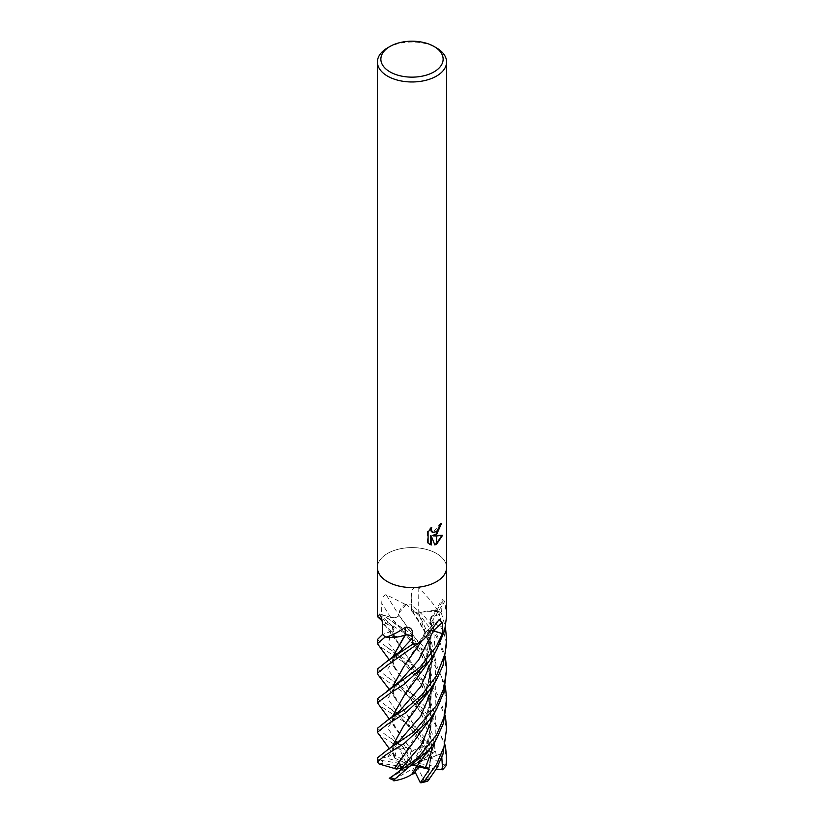 <?xml version="1.0" encoding="UTF-8"?>
<svg xmlns="http://www.w3.org/2000/svg" width="824" height="824" viewBox="0 0 824 824"><rect width="100%" height="100%" fill="white"/><g stroke="black" fill="none" stroke-linecap="round" stroke-linejoin="round"><path stroke-width="0.62" stroke-dasharray="4.12 3.09" d="M377.413 567.582A34.587 19.972 180 0 1 387.538 553.46A34.587 19.972 180 0 1 425.236 549.124A34.587 19.972 180 0 1 446.587 567.582A34.587 19.972 180 0 0 425.236 549.124A34.587 19.972 180 0 0 387.538 553.46A34.587 19.972 180 0 0 377.413 567.582L377.413 567.674M405.264 604.548A573.926 201.303 -126.9 0 0 405.089 604.28L386.023 594.588C383.201 595.793 381.769 598.677 381.749 603.25L381.605 614.529L390.627 617.361A5.82 3.358 -0 0 0 399.043 615.25A25.359 14.647 180 0 1 405.264 604.548A4.676 2.699 -0 0 0 405.666 604.435A34.587 19.972 180 0 1 411.104 604.105L411.372 610.028A5.82 3.358 0 0 0 418.747 613.18A25.359 14.647 180 0 1 437.904 610.944A4.676 2.699 0 0 0 438.286 611.078A34.587 19.972 180 0 1 441.499 613.643L432.744 616.733A5.82 3.358 -0 0 0 430.293 618.484A5.82 3.358 -0 0 0 431.704 621.996A25.359 14.647 180 0 1 444.641 630.453A4.676 2.699 -0 0 0 444.62 630.71M381.656 620.534A25.359 14.647 180 0 1 379.359 617.681A4.676 2.699 0 0 0 379.38 617.423A34.587 19.972 180 0 1 381.605 614.529M379.38 617.423L377.608 616.733M440.768 524.167L440.799 523.209A33.722 19.467 180 0 1 438.708 524.97L438.347 527.288L432.281 532.149M438.708 524.97L439.326 525.331M430.674 528.586L431.107 527.133L427.45 531.635L427.45 542.769L428.089 543.14M427.45 531.635L428.089 532.005M431.107 527.133L431.724 527.494M441.808 535.466L441.983 534.9L432.528 535.518M441.983 534.9L442.622 535.27M440.799 523.209L441.427 523.57M427.45 542.769L429.273 544.128M430.622 535.61L434.639 544.427M434.217 544.571L434.835 544.921M387.538 47.874A34.587 19.972 180 0 1 436.463 47.874M432.003 630.463A5.82 3.358 0 0 0 425.596 632.008A5.82 3.358 0 0 0 424.957 632.884A584.968 378.443 79.2 0 1 437.977 620.977M424.957 632.884A25.359 14.647 180 0 1 421.383 641.494L424.927 635.242L424.968 632.781M392.348 626.178C394.789 628.115 394.408 629.845 391.204 631.369L382.501 634.47L391.256 631.4A5.82 3.358 0 0 0 393.213 626.817A5.82 3.358 0 0 0 392.296 626.137A25.359 14.647 180 0 1 382.151 620.987M392.296 626.137A584.968 369.07 168.5 0 0 380.091 614.92M435.206 711.555L435.329 686.485L427.419 662.805L400.237 627.734L390.658 617.32C394.542 618.165 397.322 617.485 399.001 615.291A584.968 205.176 -126.9 0 0 386.023 594.588M405.666 604.435L405.089 604.28M418.747 613.18A584.968 250.517 -90.7 0 1 418.798 588.202C414.225 586.935 411.763 588.521 411.403 592.971L411.104 604.105L425.74 617.928L435.556 631.308L445.372 656.357M437.904 610.944A573.926 245.789 -90.7 0 1 437.894 610.615C432.116 602.004 425.751 594.526 418.798 588.202M431.704 621.996A584.968 542.326 -24.4 0 1 444.775 601.386L442.344 599.481L441.499 613.643M446.587 616.393L444.775 601.386M429.397 757.308L444.95 765.074L446.587 761.675L444.167 743.959L436.782 726.202L416.264 701.255L378.072 674.835M377.413 669.098L387.538 677.225L415.646 696.579L430.375 712.338L445.382 745.123M377.413 698.659L387.538 706.796L406.798 719.105L433.3 746.019C435.041 748.573 435.175 750.829 433.712 752.796M399.537 770.945L412 765.29L412.052 761.417L429.809 751.158L429.17 744.422L411.938 727.067L378.062 704.438M446.587 732.309L443.642 712.564L434.825 693.355L411.32 667.471L378.062 645.202M377.413 639.548L387.301 647.499L410.373 662.589L428.861 680.809L439.243 697.248L445.372 715.541M377.413 728.323L387.538 736.337L399.043 743.238L403.678 747.471L394.583 741.064L398.672 744.494L404.522 745.051L410.074 751.519L412.34 751.334M394.954 756.957L396.344 747.77L394.583 744.505L378.103 734.071M446.587 702.769L441.849 677.73L428.954 655.482L409.93 636.798L379.565 617.125A34.587 19.972 180 0 1 381.625 614.519L411.722 634.12L433.197 657.212L445.372 685.939M377.413 757.874L377.742 758.976L381.388 760.449L382.12 756.834L387.702 757.04L392.883 753.919L394.438 758.008L394.881 756.926L393.192 753.435L392.049 746.894M417.809 643.75L423.011 639.311M403.904 666.451L425.019 632.801L431.961 630.514M444.435 631.009L435.227 623.191L431.57 621.935M430.066 619.978C432.291 634.882 430.973 648.097 426.111 659.622L431.611 621.924L430.066 619.978L432.796 616.764L441.52 613.653L445.475 627.291M446.587 643.657L438.626 611.315A34.587 19.972 180 0 1 441.52 613.653M438.626 611.315L422.3 612.016L418.582 613.231L411.959 611.284L411.094 603.302M446.587 673.218L444.548 656.656L436.339 636.622L422.424 618.391L406.191 604.383A34.587 19.972 180 0 1 411.135 604.105M406.191 604.383L399.074 612.891L399.032 615.353M390.658 617.32L381.625 614.519M379.565 617.125L380.884 619.246L388.774 624.942L392.451 626.199M385.375 636.818L401.7 636.118M429.531 757.205L418.427 731.084L395.211 698.536L391.946 687.875M418.685 645.408L425.081 632.853M429.809 751.158A30.272 17.479 180 0 1 433.445 752.961L434.289 752.127L424.463 739.416L422.65 746.245L423.629 746.431L427.635 756.092L429.459 757.266L418.448 731.238L393.223 694.292L392.059 687.793M418.767 763.652L430.283 734.771L430.612 702.913L419.519 673.764L395.098 639.197L392.276 626.219M411.65 774.354L426.07 748.553L431.931 720.207L427.811 692.428L403.842 651.31L393.244 635.232L392.389 626.209M394.789 756.885L391.946 746.966M418.53 704.891L428.336 683.199L432.075 659.025L428.377 634.841L418.633 613.128M403.729 725.779L426.08 689.286L431.271 669.335L431.405 649.456L418.602 613.19M412.34 751.375L412.319 751.251C417.016 747.811 422.969 746.894 430.169 748.511M412.319 751.251L395.221 728.107L391.946 717.426M418.582 675.165L429.386 649.93L431.724 621.914M426.111 659.622L403.822 696.105M392.049 717.344L393.192 723.822L412.33 751.334M403.523 755.618L426.018 719.043L431.931 690.656L427.872 663.073L403.842 621.677L398.981 615.332M418.685 734.236L430.262 705.313L430.622 673.393L419.488 644.172L398.919 615.281M389.288 778.289L393.13 775.683M441.818 757.441L441.88 753.527L436.298 755.474C432.137 756.896 430.55 757.081 431.549 756.03M389.711 778.083L412 765.29L431.117 756.679L429.119 768.792L431.858 743.598L426.616 718.621L403.987 681.087L393.233 664.772L392.059 658.221M403.956 636.849L405.398 634.944M429.047 768.792L431.982 743.969L427.048 719.548L403.894 680.974L395.159 668.903L391.946 658.304M429.211 768.792L427.656 781.265L424.288 781.265A30.272 17.479 180 0 1 419.776 782.182M403.678 747.471L412 765.29L400.371 764.167M394.438 758.018L406.211 763.333L399.712 749.315L396.344 747.77M413.926 773.643L411.949 769.163L394.191 779.422L394.706 780.719M401.36 768.123L406.17 767.206L381.903 763.446L379.05 763.972M441.88 753.527L406.17 767.206M381.388 760.449L412 765.29L417.789 767.247L424.288 781.265M427.635 756.092L417.83 763.374L442.097 767.134L444.95 765.074M436.246 769.07L412 765.29L404.522 745.051M429.562 767.154L417.789 767.247M412.052 761.417L410.074 751.519M394.583 741.064L412 765.29L406.211 763.333M433.445 752.961L412 765.29L392.883 753.919M382.12 756.834L412 765.29L411.949 769.163M418.654 766.814L412 765.29L419.478 765.548M415.1 772.016L412 765.29L417.83 763.374M424.463 739.416L412 765.29L423.629 746.431M391.256 631.4A584.134 368.544 168.5 0 0 382.346 623.222M390.627 617.361A584.134 204.888 -126.9 0 0 381.749 603.25M411.372 610.028A584.134 250.156 -90.7 0 1 411.403 592.971M432.744 616.733A584.134 541.553 -24.4 0 1 441.654 602.653M429.17 744.422A34.587 19.972 180 0 1 433.3 746.019M394.583 744.505A34.587 19.972 180 0 1 399.043 743.238M377.413 761.85L377.413 761.757A34.587 19.972 180 0 1 377.742 758.976M422.98 743.712L399.928 716.097L387.661 698.618L399.867 681.16M435.196 741.188L435.329 716.097L427.429 692.387L388.485 643.214L391.204 631.359M387.702 757.04L399.589 740.58C390.906 749.974 392.904 749.428 393.192 753.435M435.206 681.973L435.999 661.991L431.508 642.493L411.454 610.018M398.672 744.494L387.671 727.829L399.764 710.824C393.47 717.21 391.276 721.546 393.192 723.822M435.185 652.454L432.796 616.764M387.064 617.743L400.237 627.734C409.672 636.427 417.871 647.891 424.844 662.125C427.852 668.758 429.86 676.288 430.87 684.713C432.064 696.527 430.447 707.971 426.018 719.043M436.298 755.474L432.6 734.462L423.752 715.325L400.134 686.732L387.661 669.109L399.908 651.578L394.912 657.119C392.873 659.839 392.317 662.393 393.233 664.772M399.712 749.315A30.272 17.479 180 0 1 404.224 748.398M394.191 779.422A30.272 17.479 180 0 1 390.555 777.619M381.903 763.446A30.272 17.479 180 0 1 382.779 760.737M442.097 767.134A30.272 17.479 180 0 1 441.221 769.843M429.582 544.324L428.943 543.953M425.596 632.008L439.213 619.555M393.213 626.817L379.627 614.385M430.293 618.484L442.344 599.481M395.211 698.536L389.412 689.554M422.65 746.245C420.59 741.744 416.841 735.966 411.403 728.9L399.928 716.097L387.908 707.013M387.877 690.481L387.105 690.924M399.877 681.16C393.347 688.194 391.122 692.572 393.223 694.292M395.098 639.197L380.884 619.246M387.301 647.499L400.237 657.274L410.918 669.078C415.368 673.795 420.415 682.344 426.08 694.704C433.62 711.081 431.92 735.966 426.07 748.553M393.244 635.232C392.471 632.811 392.636 630.885 393.718 629.464M394.511 756.453L389.35 748.707M411.959 611.284C421.167 622.099 427.337 635.664 430.478 651.98C431.879 663.938 431.9 673.167 426.08 689.286M395.221 728.107L389.371 719.146M396.025 742.228L388.032 736.635M387.651 677.297C396.231 682.828 393.048 680.356 400.134 686.732C410.609 697.372 418.098 707.301 422.588 716.499L430.066 738.242C431.941 744.814 431.642 754.815 429.17 768.236M395.159 668.903L389.412 659.952"/><path stroke-width="1.24" d="M377.413 567.582A34.587 19.972 180 0 0 398.764 586.029A34.587 19.972 180 0 0 436.463 581.703A34.587 19.972 180 0 0 446.587 567.582A34.587 19.972 180 0 1 436.463 581.703A34.587 19.972 180 0 1 398.764 586.029A34.587 19.972 180 0 1 377.413 567.582L377.413 61.996A34.587 19.972 180 0 1 387.538 47.874L389.989 46.463A31.137 17.974 180 0 1 434.011 46.463A31.137 17.974 180 0 1 434.011 71.884A31.137 17.974 180 0 1 389.989 71.884A31.137 17.974 180 0 1 389.989 46.463L387.538 47.874M377.608 616.733L379.627 614.385M380.091 614.92A584.968 369.07 168.5 0 0 379.225 614.168C380.966 615.734 382.006 618.752 382.346 623.222L382.501 634.501L377.413 639.548L377.413 643.657L385.375 636.818A34.587 19.972 180 0 1 382.48 634.48L382.48 634.48A34.587 19.972 180 0 0 385.714 637.055L386.106 637.086C391.884 635.479 398.25 632.235 405.202 627.363C409.775 626.817 412.237 628.671 412.597 632.904L412.628 638.106A5.82 3.358 -0 0 0 405.253 634.954A25.359 14.647 180 0 1 386.096 637.199A4.676 2.699 -0 0 0 385.714 637.055M391.946 687.875L403.739 666.668L421.394 641.484A25.359 14.647 180 0 1 418.736 643.585A4.676 2.699 0 0 0 418.334 643.699A34.587 19.972 180 0 1 412.896 644.028L386.858 661.445L377.413 669.098L377.413 673.218L387.661 665.009L417.809 643.75A34.587 19.972 180 0 1 412.865 644.028M418.334 643.699L424.422 638.621L439.213 619.555L442.251 622.625L442.395 633.605L433.373 630.772A5.82 3.358 0 0 0 432.003 630.463M434.011 46.463L436.463 47.874A34.587 19.972 180 0 1 446.587 61.996A34.587 19.972 180 0 1 436.463 76.117A34.587 19.972 180 0 1 398.764 80.453A34.587 19.972 180 0 1 377.413 61.996M431.251 544.994L428.089 543.14L428.089 532.005L431.724 527.494L431.23 529.708L432.579 532.356L436.339 531.727L436.339 534.714L433.146 535.868L436.339 535.961L436.339 544.304L434.835 544.921L431.251 535.971L431.251 545.004L430.622 544.643L430.622 535.61L431.251 535.971M436.339 531.738A5.531 3.193 120 0 0 436.586 531.531L438.965 527.638L439.326 525.331A34.587 19.972 0 0 0 441.427 523.57L436.586 534.539A9.095 5.253 -60 0 1 436.339 534.714M436.586 544.17L436.586 535.961L442.622 535.27L436.586 544.17A12.525 7.231 -60 0 1 436.339 544.304M436.339 533.89L432.528 535.518L433.146 535.868M436.586 533.674L440.768 524.167M436.586 534.539L436.586 531.531M432.281 532.149L430.962 530.934L430.674 528.586M429.273 544.128L430.622 544.633M434.639 544.427L436.339 543.593M436.586 543.428L441.808 535.466M382.151 620.987A25.359 14.647 180 0 1 381.656 620.534L377.567 616.692M446.587 567.674L446.587 616.393L444.62 630.71A34.587 19.972 180 0 1 442.395 633.605L436.463 646.253L420.003 667.162L377.413 698.659L377.413 702.769L390.226 693.169L403.873 684.466L429.16 661.116L436.463 650.301L444.435 631.009A34.587 19.972 180 0 1 442.375 633.615L431.961 630.514M405.253 634.954A584.968 77.26 114.3 0 0 405.202 627.363M378.072 674.835L377.413 673.218M389.371 719.146L377.413 702.769M389.412 659.952L377.413 643.657M445.372 715.541L446.598 728.251L444.126 746.462L436.463 764.59L424.957 780.276L421.188 782.8L420.322 782.738L429.417 769.297L419.478 765.548L413.926 773.643L411.722 774.354M421.188 782.8L427.656 781.265L436.463 768.699L442.941 754.3L446.587 728.704M445.475 627.291L446.587 639.548L445.094 653.689L436.463 675.876L421.754 695.034L405.181 709.134L387.558 720.248L377.413 728.323M389.35 748.707L377.413 732.309L387.023 724.574L405.913 712.667L429.335 690.471L436.463 679.872L443.044 665.339L446.587 643.657L446.587 639.548M445.372 685.939L446.587 698.659L443.961 717.457L436.463 735.039L417.644 758.183L390.288 777.763M394.706 780.719L394.83 779.092L429.314 749.582L436.452 739.097L443.322 723.575L446.587 702.769L446.587 698.659M436.463 705.478L413.576 732.124L387.733 749.696L377.413 757.874L377.413 761.757A34.587 19.972 180 0 0 377.413 761.84L386.003 754.753L404.131 743.526L429.376 719.97L436.463 709.474L443.951 691.903L446.587 669.098L443.796 688.38L436.463 705.478M401.7 636.118L405.418 634.902M405.336 634.954C409.466 634.696 411.866 635.747 412.546 638.116L412.906 644.832M392.059 687.793L403.904 666.451M429.314 749.582L422.516 758.224L411.681 774.416C406.984 777.506 401.031 779.648 393.831 780.874M391.946 746.966L403.688 725.841L429.335 690.461M445.372 656.357L446.587 669.098M392.049 746.894L403.729 725.779M391.946 717.426L403.739 696.218L429.16 661.116M403.739 696.208L392.049 717.344M393.13 775.683L399.537 770.945L401.031 768.792L400.371 764.167L396.365 769.08L394.542 768.452L403.523 755.618M394.603 768.442L429.366 719.96M394.634 780.699L389.247 778.319L393.46 775.436M394.469 768.462L379.05 763.972L377.413 761.85M392.059 658.221L403.956 636.849M391.946 658.304L405.367 635.005M445.382 745.123L446.587 757.874L445.99 765.908L442.612 769.76L441.818 757.441M396.365 769.08L401.36 768.123M442.612 769.76L436.246 769.07M420.322 782.738L415.1 772.016M429.417 769.297L418.654 766.814M433.373 630.772A584.134 377.897 79.2 0 1 442.251 622.625M412.628 638.106A584.134 77.147 114.3 0 0 412.597 632.904M429.417 779.01A34.587 19.972 180 0 1 424.957 780.276M394.83 779.092A34.587 19.972 180 0 1 390.7 777.495M399.867 681.16L418.602 660.045L433.342 630.813M425.328 768.009L435.196 741.188M387.733 749.696L399.599 740.57L420.693 716.231L435.206 681.973M387.558 720.248L399.764 710.824L420.807 686.526L435.185 652.454M401.02 768.792L421.383 744.752L435.206 711.555M386.858 661.435L399.908 651.578L412.546 638.116M446.587 761.675A34.587 19.972 180 0 1 446.587 761.757L446.587 761.757A34.587 19.972 180 0 1 446.258 764.538M377.413 616.393L377.413 567.674M432.579 532.356L431.961 531.995M446.587 567.582L446.587 61.996M421.383 641.494L424.422 638.621M377.413 728.251L377.413 732.309M389.412 689.554L378.01 674.753M399.877 681.16L387.105 690.924M427.491 781.482L429.211 779.288M446.587 757.874L445.99 765.908"/></g></svg>

